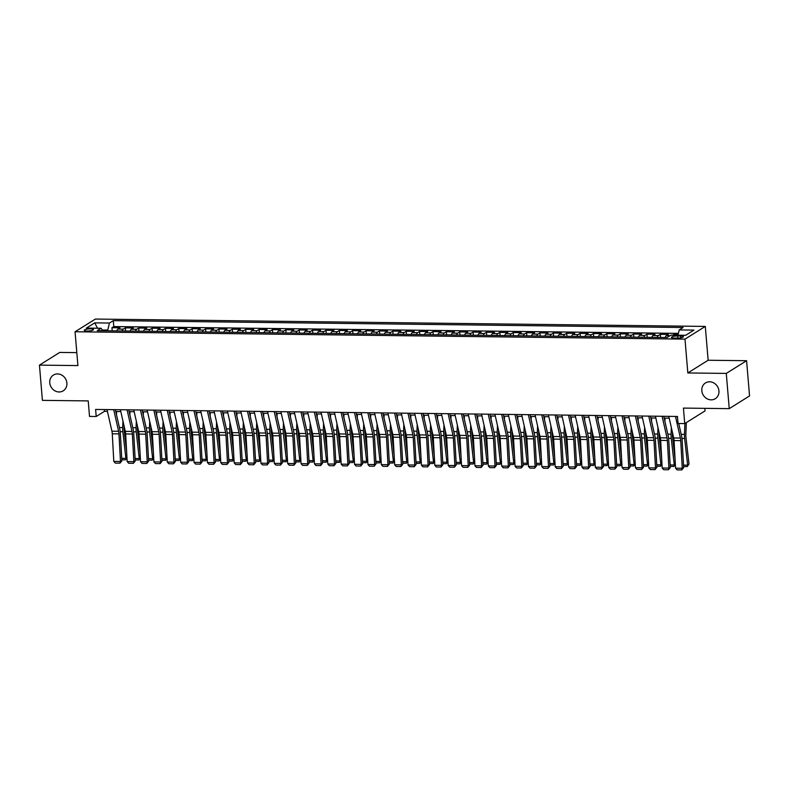 <?xml version="1.0" encoding="UTF-8"?>
<svg xmlns="http://www.w3.org/2000/svg" width="789" height="789" viewBox="0 0 789 789"><rect width="100%" height="100%" fill="white"/><g stroke="black" fill="none" stroke-linecap="round" stroke-linejoin="round"><path stroke-width="1.18" d="M66.878 383.05A9.281 8.304 58 0 1 63.238 390.821A9.281 8.304 58 0 1 49.756 382.843A9.281 8.304 58 0 1 53.396 375.081A9.281 8.304 58 0 1 66.878 383.05M718.937 390.92A9.281 8.304 58 0 1 715.307 398.692A9.281 8.304 58 0 1 701.816 390.713A9.281 8.304 58 0 1 705.455 382.951A9.281 8.304 58 0 1 718.937 390.92M87.135 331.035A4.645 1.036 -4.8 0 0 93.516 329.546A4.645 1.036 -4.8 0 0 90.646 328.835A4.645 1.036 -4.8 0 0 84.265 330.325A4.645 1.036 -4.8 0 0 87.135 331.035M76.819 352.624L59.757 352.427L39.45 365.12L42.409 400.358L88.22 400.911L89.522 416.414L96.209 416.493L104.444 411.345L107.422 411.375M705.297 326.419L95.37 319.062L75.063 331.765L684.99 339.122L705.297 326.419L708.137 360.248L687.83 372.95L726.284 373.414L746.591 360.711L708.137 360.248M746.591 360.711L749.55 395.94L729.243 408.643L683.432 408.091L684.734 423.594L705.041 410.891L704.824 408.347M726.284 373.414L729.243 408.643M678.116 334.546L673.727 334.497L673.786 335.177M665.186 337.524A5.799 2.249 -89.3 0 1 666.37 335.68L668.372 334.428L660.354 334.329L660.61 337.465M651.813 337.357A5.799 2.249 90.7 0 1 652.996 335.522L654.998 334.27L646.98 334.171L647.236 337.307M638.439 337.199A5.799 2.249 90.7 0 1 639.623 335.355L641.625 334.102L633.597 334.003L633.863 337.14M625.066 337.041A5.799 2.249 90.7 0 1 626.249 335.197L628.251 333.944L620.223 333.846L620.489 336.982M611.682 336.873A5.799 2.249 90.7 0 1 612.875 335.039L614.878 333.786L606.849 333.688L607.116 336.824M598.309 336.716A5.799 2.249 90.7 0 1 599.492 334.871L601.494 333.619L593.476 333.52L593.732 336.656M584.935 336.558A5.799 2.249 90.7 0 1 586.119 334.714L588.121 333.461L580.093 333.362L580.359 336.499M571.561 336.39A5.799 2.249 90.7 0 1 572.745 334.556L574.747 333.293L566.719 333.205L566.985 336.341M558.188 336.232A5.799 2.249 90.7 0 1 559.371 334.388L561.374 333.136L553.345 333.037L553.612 336.173M544.804 336.065A5.799 2.249 90.7 0 1 545.988 334.23L548 332.978L539.972 332.879L540.228 336.015M531.431 335.907A5.799 2.249 90.7 0 1 532.614 334.063L534.617 332.81L526.598 332.721L526.855 335.848M518.057 335.749A5.799 2.249 90.7 0 1 519.241 333.905L521.243 332.652L513.215 332.554L513.481 335.69M504.684 335.581A5.799 2.249 90.7 0 1 505.867 333.747L507.869 332.494L499.841 332.396L500.108 335.532M491.3 335.424A5.799 2.249 90.7 0 1 492.494 333.579L494.496 332.327L486.468 332.228L486.734 335.364M477.927 335.266A5.799 2.249 90.7 0 1 479.11 333.422L481.112 332.169L473.094 332.07L473.351 335.207M464.553 335.098A5.799 2.249 90.7 0 1 465.737 333.264L467.739 332.011L459.721 331.913L459.977 335.049M451.18 334.94A5.799 2.249 90.7 0 1 452.363 333.096L454.365 331.844L446.337 331.745L446.604 334.881M437.806 334.773A5.799 2.249 90.7 0 1 438.99 332.938L440.992 331.686L432.964 331.587L433.23 334.723M424.423 334.615A5.799 2.249 90.7 0 1 425.616 332.78L427.618 331.518L419.59 331.429L419.856 334.566M411.049 334.457A5.799 2.249 90.7 0 1 412.233 332.613L414.235 331.36L406.217 331.262L406.473 334.398M397.676 334.289A5.799 2.249 90.7 0 1 398.859 332.455L400.861 331.202L392.833 331.104L393.1 334.24M384.302 334.132A5.799 2.249 90.7 0 1 385.486 332.287L387.488 331.035L379.46 330.946L379.726 334.072M370.929 333.974A5.799 2.249 90.7 0 1 372.112 332.13L374.114 330.877L366.086 330.778L366.352 333.915M357.545 333.806A5.799 2.249 90.7 0 1 358.729 331.972L360.741 330.719L352.713 330.621L352.979 333.757M344.172 333.648A5.799 2.249 90.7 0 1 345.355 331.804L347.357 330.552L339.339 330.453L339.595 333.589M330.798 333.491A5.799 2.249 90.7 0 1 331.982 331.646L333.984 330.394L325.956 330.295L326.222 333.431M317.425 333.323A5.799 2.249 90.7 0 1 318.608 331.488L320.61 330.236L312.582 330.137L312.848 333.274M304.041 333.165A5.799 2.249 90.7 0 1 305.235 331.321L307.237 330.068L299.209 329.97L299.475 333.106M290.668 332.997A5.799 2.249 90.7 0 1 291.851 331.163L293.863 329.91L285.835 329.812L286.091 332.948M277.294 332.84A5.799 2.249 90.7 0 1 278.478 331.005L280.48 329.743L272.461 329.654L272.718 332.79M263.921 332.682A5.799 2.249 90.7 0 1 265.104 330.838L267.106 329.585L259.078 329.486L259.344 332.623M250.547 332.514A5.799 2.249 90.7 0 1 251.73 330.68L253.733 329.427L245.704 329.329L245.971 332.465M237.164 332.356A5.799 2.249 90.7 0 1 238.357 330.512L240.359 329.26L232.331 329.171L232.597 332.297M223.79 332.199A5.799 2.249 90.7 0 1 224.973 330.354L226.976 329.102L218.957 329.003L219.214 332.139M210.416 332.031A5.799 2.249 90.7 0 1 211.6 330.197L213.602 328.944L205.584 328.845L205.84 331.982M197.043 331.873A5.799 2.249 90.7 0 1 198.226 330.029L200.228 328.776L192.2 328.678L192.467 331.814M183.669 331.715A5.799 2.249 90.7 0 1 184.853 329.871L186.855 328.618L178.827 328.52L179.093 331.656M170.286 331.548A5.799 2.249 90.7 0 1 171.479 329.713L173.481 328.461L165.453 328.362L165.72 331.498M156.912 331.39A5.799 2.249 90.7 0 1 158.096 329.546L160.098 328.293L152.08 328.194L152.336 331.331M143.539 331.222A5.799 2.249 90.7 0 1 144.722 329.388L146.724 328.135L138.696 328.037L138.963 331.173M130.165 331.064A5.799 2.249 90.7 0 1 131.349 329.22L133.351 327.968L125.323 327.879L125.589 331.015M684.734 423.594L678.047 423.515L677.455 416.464L95.617 409.442L96.209 416.493M680.591 335.996L677.652 335.956A4.497 0.996 -4.8 0 0 671.469 337.396A4.497 0.996 -4.8 0 0 674.25 338.087L677.189 338.116A4.497 0.996 -4.8 0 0 683.373 336.676A4.497 0.996 -4.8 0 0 680.591 335.996L680.749 337.82M102.649 330.729L101.11 328.263L97.264 330.67L667.07 337.544L670.916 335.138L685.621 335.315L693.965 330.098L679.25 329.92L683.096 327.524L113.291 320.65L109.454 323.046L107.728 330.058L102.185 329.989M101.11 328.263L86.395 328.086L94.739 322.869L109.454 323.046M672.652 335.157L673.727 334.497M678.402 333.372L113.784 326.567L111.949 327.711L112.216 330.847M116.792 330.907A5.799 2.249 90.7 0 1 117.975 329.062L119.977 327.81L111.949 327.711M122.137 330.966A5.799 2.249 -89.3 0 1 123.321 329.131L125.323 327.879M135.511 331.133A5.799 2.249 -89.3 0 1 136.694 329.289L138.696 328.037M148.884 331.291A5.799 2.249 -89.3 0 1 150.078 329.447L152.08 328.194M162.268 331.449A5.799 2.249 -89.3 0 1 163.451 329.615L165.453 328.362M175.641 331.617A5.799 2.249 -89.3 0 1 176.825 329.772L178.827 328.52M189.015 331.774A5.799 2.249 -89.3 0 1 190.198 329.93L192.2 328.678M202.388 331.932A5.799 2.249 -89.3 0 1 203.572 330.098L205.584 328.845M215.762 332.1A5.799 2.249 -89.3 0 1 216.955 330.256L218.957 329.003M229.145 332.258A5.799 2.249 -89.3 0 1 230.329 330.423L232.331 329.171M242.519 332.425A5.799 2.249 -89.3 0 1 243.702 330.581L245.704 329.329M255.892 332.583A5.799 2.249 -89.3 0 1 257.076 330.739L259.078 329.486M269.266 332.741A5.799 2.249 -89.3 0 1 270.449 330.907L272.461 329.654M282.649 332.909A5.799 2.249 -89.3 0 1 283.833 331.064L285.835 329.812M296.023 333.066A5.799 2.249 -89.3 0 1 297.206 331.222L299.209 329.97M309.396 333.224A5.799 2.249 -89.3 0 1 310.58 331.39L312.582 330.137M322.77 333.392A5.799 2.249 -89.3 0 1 323.954 331.548L325.956 330.295M336.144 333.55A5.799 2.249 -89.3 0 1 337.337 331.715L339.339 330.453M349.527 333.708A5.799 2.249 -89.3 0 1 350.711 331.873L352.713 330.621M362.901 333.875A5.799 2.249 -89.3 0 1 364.084 332.031L366.086 330.778M376.274 334.033A5.799 2.249 -89.3 0 1 377.458 332.199L379.46 330.946M389.648 334.201A5.799 2.249 -89.3 0 1 390.831 332.356L392.833 331.104M403.021 334.358A5.799 2.249 -89.3 0 1 404.215 332.514L406.217 331.262M416.405 334.516A5.799 2.249 -89.3 0 1 417.588 332.682L419.59 331.429M429.778 334.684A5.799 2.249 -89.3 0 1 430.962 332.84L432.964 331.587M443.152 334.842A5.799 2.249 -89.3 0 1 444.335 332.997L446.337 331.745M456.525 335A5.799 2.249 -89.3 0 1 457.709 333.165L459.721 331.913M469.909 335.167A5.799 2.249 -89.3 0 1 471.092 333.323L473.094 332.07M483.282 335.325A5.799 2.249 -89.3 0 1 484.466 333.491L486.468 332.228M496.656 335.483A5.799 2.249 -89.3 0 1 497.839 333.648L499.841 332.396M510.029 335.65A5.799 2.249 -89.3 0 1 511.213 333.806L513.215 332.554M523.403 335.808A5.799 2.249 -89.3 0 1 524.596 333.974L526.598 332.721M536.786 335.976A5.799 2.249 -89.3 0 1 537.97 334.132L539.972 332.879M550.16 336.134A5.799 2.249 -89.3 0 1 551.343 334.289L553.345 333.037M563.533 336.292A5.799 2.249 -89.3 0 1 564.717 334.457L566.719 333.205M576.907 336.459A5.799 2.249 -89.3 0 1 578.09 334.615L580.093 333.362M590.28 336.617A5.799 2.249 -89.3 0 1 591.474 334.773L593.476 333.52M603.664 336.775A5.799 2.249 -89.3 0 1 604.847 334.94L606.849 333.688M617.037 336.942A5.799 2.249 -89.3 0 1 618.221 335.098L620.223 333.846M630.411 337.1A5.799 2.249 -89.3 0 1 631.594 335.266L633.597 334.003M643.785 337.268A5.799 2.249 -89.3 0 1 644.968 335.424L646.98 334.171M657.158 337.426A5.799 2.249 -89.3 0 1 658.351 335.581L660.354 334.329M687.83 372.95L684.99 339.122M39.45 365.12L77.904 365.583L75.063 331.765M115.756 411.483L120.796 411.542M129.14 411.641L134.169 411.7M142.513 411.799L147.553 411.858M155.887 411.966L160.926 412.026M169.26 412.124L174.3 412.183M182.644 412.282L187.674 412.351M196.017 412.45L201.047 412.509M209.391 412.608L214.43 412.667M222.764 412.765L227.804 412.834M236.138 412.933L241.178 412.992M249.521 413.091L254.551 413.15M262.895 413.258L267.935 413.318M276.268 413.416L281.308 413.475M289.642 413.574L294.682 413.633M303.015 413.742L308.055 413.801M316.399 413.9L321.429 413.959M329.772 414.057L334.812 414.126M343.146 414.225L348.186 414.284M356.52 414.383L361.559 414.442M369.903 414.541L374.933 414.61M383.276 414.708L388.306 414.767M396.65 414.866L401.69 414.925M410.024 415.034L415.063 415.093M423.397 415.192L428.437 415.251M436.781 415.349L441.81 415.408M450.154 415.517L455.194 415.576M463.528 415.675L468.567 415.734M476.901 415.833L481.941 415.902M490.275 416L495.314 416.059M503.658 416.158L508.688 416.217M517.032 416.316L522.071 416.385M530.405 416.484L535.445 416.543M543.779 416.641L548.819 416.7M557.152 416.809L562.192 416.868M570.536 416.967L575.566 417.026M583.909 417.125L588.949 417.184M597.283 417.292L602.323 417.351M610.656 417.45L615.696 417.509M624.04 417.608L629.07 417.677M637.413 417.776L642.443 417.835M650.787 417.933L655.827 417.992M664.16 418.091L669.2 418.16M107.787 330.798L107.728 330.058M104.286 409.55L104.444 411.345M677.948 335.226L679.25 329.92M113.784 326.567L113.291 320.65M94.739 322.869L97.481 328.224M675.483 416.444L680.394 438.053A7.249 2.801 -89.3 0 1 680.739 440.647L682.258 468.272L683.649 467.67L682.13 440.045A10.878 4.211 90.7 0 0 681.607 436.159L678.737 423.515M677.652 418.752L677.13 416.464M668.796 416.365L673.707 437.974A7.249 2.801 -89.3 0 1 674.053 440.568L675.571 468.193L682.258 468.272L681.775 469.938L677.09 469.879L675.571 468.193M683.649 467.67L681.775 469.938M683.501 465.106L687.663 465.155L684.625 438.487A10.878 4.211 -89.3 0 1 684.477 434.364L684.891 423.496M687.268 466.605L689.014 464.04L687.268 466.605L683.59 466.555M686.331 422.598L685.868 434.631A7.249 2.801 90.7 0 0 685.966 437.372L689.014 464.04M662.099 416.276L667.021 437.895A7.249 2.801 -89.3 0 1 667.366 440.479L668.885 468.104L670.275 467.502L668.756 439.877A10.878 4.211 90.7 0 0 668.234 435.992L663.756 416.296M655.412 416.197L660.324 437.806A7.249 2.801 -89.3 0 1 660.679 440.4L662.198 468.025L668.885 468.104L668.401 469.771L663.717 469.721L662.198 468.025M670.275 467.502L668.401 469.771M648.726 416.119L653.637 437.727A7.249 2.801 -89.3 0 1 653.992 440.321L655.501 467.946L656.892 467.344L655.383 439.72A10.878 4.211 90.7 0 0 654.86 435.834L650.383 416.138M642.039 416.04L646.95 437.648A7.249 2.801 -89.3 0 1 647.305 440.242L648.814 467.867L655.501 467.946L655.018 469.613L650.343 469.554L648.814 467.867M656.892 467.344L655.018 469.613M635.352 415.961L640.264 437.57A7.249 2.801 -89.3 0 1 640.619 440.163L642.128 467.788L643.518 467.187L641.999 439.562A10.878 4.211 90.7 0 0 641.477 435.676L636.999 415.981M628.665 415.872L633.577 437.491A7.249 2.801 -89.3 0 1 633.922 440.084L635.441 467.699L642.128 467.788L641.644 469.455L636.96 469.396L635.441 467.699M643.518 467.187L641.644 469.455M621.979 415.793L626.89 437.412A7.249 2.801 -89.3 0 1 627.235 439.996L628.754 467.621L630.145 467.019L628.626 439.394A10.878 4.211 90.7 0 0 628.103 435.508L623.626 415.813M615.292 415.714L620.203 437.323A7.249 2.801 -89.3 0 1 620.548 439.917L622.067 467.542L628.754 467.621L628.271 469.287L623.586 469.238L622.067 467.542M630.145 467.019L628.271 469.287M664.9 421.346L665.028 418.111M670.127 464.938L674.289 464.987L671.242 438.319A10.878 4.211 -89.3 0 1 671.094 434.197L671.35 427.618M675.354 464.366L673.895 466.437L675.345 464.119M672.553 432.914L672.494 434.463A7.249 2.801 90.7 0 0 672.593 437.214L675.049 458.744M673.895 466.437L670.206 466.398M651.527 421.188L651.655 417.943M656.754 464.78L660.916 464.829L657.868 438.161A10.878 4.211 -89.3 0 1 657.72 434.039L657.977 427.46M661.981 464.208L660.521 466.279L661.971 463.962M659.18 432.747L659.121 434.305A7.249 2.801 90.7 0 0 659.219 437.057L661.675 458.587M660.521 466.279L656.833 466.24M638.153 421.02L638.271 417.785M643.38 464.622L647.542 464.672L644.495 438.003A10.878 4.211 -89.3 0 1 644.347 433.881L644.603 427.293M648.607 464.05L647.148 466.121L648.597 463.794M645.806 432.589L645.747 434.137A7.249 2.801 90.7 0 0 645.846 436.889L648.302 458.429M647.148 466.121L643.459 466.072M624.77 420.862L624.898 417.618M630.007 464.455L634.159 464.504L631.121 437.836A10.878 4.211 -89.3 0 1 630.973 433.713L631.22 427.135M635.234 463.883L633.764 465.954L635.214 463.636M632.423 432.431L632.364 433.98A7.249 2.801 90.7 0 0 632.462 436.731L634.928 458.261M633.764 465.954L630.086 465.914M608.605 415.635L613.517 437.244A7.249 2.801 -89.3 0 1 613.862 439.838L615.381 467.463L616.771 466.861L615.252 439.236A10.878 4.211 90.7 0 0 614.73 435.35L610.252 415.655M601.908 415.556L606.83 437.165A7.249 2.801 -89.3 0 1 607.175 439.759L608.694 467.384L615.381 467.463L614.897 469.13L610.213 469.07L608.694 467.384M616.771 466.861L614.897 469.13M611.396 420.705L611.524 417.46M616.623 464.297L620.785 464.346L617.748 437.678A10.878 4.211 -89.3 0 1 617.6 433.555L617.846 426.977M621.86 463.725L620.391 465.796L621.84 463.478M619.049 432.264L618.99 433.822A7.249 2.801 90.7 0 0 619.089 436.564L621.545 458.103M620.391 465.796L616.702 465.747M595.222 415.478L600.143 437.086A7.249 2.801 -89.3 0 1 600.488 439.68L602.007 467.305L603.388 466.703L601.879 439.078A10.878 4.211 90.7 0 0 601.356 435.183L596.879 415.497M588.535 415.389L593.446 437.007A7.249 2.801 -89.3 0 1 593.801 439.591L595.31 467.216L602.007 467.305L601.514 468.972L596.839 468.913L595.31 467.216M603.388 466.703L601.514 468.972M598.023 420.537L598.151 417.302M603.25 464.129L607.412 464.188L604.364 437.52A10.878 4.211 -89.3 0 1 604.216 433.398L604.473 426.81M608.477 463.567L607.017 465.638L608.467 463.311M605.676 432.106L605.617 433.654A7.249 2.801 90.7 0 0 605.715 436.406L608.171 457.945M607.017 465.638L603.329 465.589M581.848 415.31L586.76 436.919A7.249 2.801 -89.3 0 1 587.115 439.512L588.624 467.137L590.014 466.536L588.505 438.911A10.878 4.211 90.7 0 0 587.973 435.025L583.505 415.33M575.161 415.231L580.073 436.84A7.249 2.801 -89.3 0 1 580.428 439.434L581.937 467.058L588.624 467.137L588.14 468.804L583.466 468.745L581.937 467.058M590.014 466.536L588.14 468.804M584.649 420.379L584.777 417.134M589.876 463.971L594.038 464.021L590.991 437.353A10.878 4.211 -89.3 0 1 590.843 433.23L591.099 426.652M595.103 463.399L593.644 465.471L595.093 463.153M592.302 431.938L592.243 433.496A7.249 2.801 90.7 0 0 592.342 436.248L594.798 457.778M593.644 465.471L589.955 465.431M568.474 415.152L573.386 436.761A7.249 2.801 -89.3 0 1 573.741 439.355L575.25 466.98L576.641 466.378L575.122 438.753A10.878 4.211 90.7 0 0 574.599 434.867L570.122 415.172M561.788 415.073L566.699 436.682A7.249 2.801 -89.3 0 1 567.044 439.276L568.563 466.901L575.25 466.98L574.767 468.646L570.082 468.587L568.563 466.901M576.641 466.378L574.767 468.646M571.275 420.221L571.394 416.977M576.503 463.814L580.665 463.863L577.617 437.195A10.878 4.211 -89.3 0 1 577.469 433.072L577.726 426.494M581.73 463.242L580.27 465.313L581.72 462.995M578.929 431.78L578.86 433.339A7.249 2.801 90.7 0 0 578.958 436.08L581.424 457.62M580.27 465.313L576.581 465.263M555.101 414.984L560.012 436.603A7.249 2.801 -89.3 0 1 560.358 439.197L561.876 466.812L563.267 466.21L561.748 438.595A10.878 4.211 90.7 0 0 561.226 434.7L556.748 415.014M548.414 414.906L553.326 436.524A7.249 2.801 -89.3 0 1 553.671 439.108L555.19 466.733L561.876 466.812L561.393 468.479L556.709 468.429L555.19 466.733M563.267 466.21L561.393 468.479M557.892 420.054L558.02 416.819M563.129 463.646L567.281 463.695L564.243 437.037A10.878 4.211 -89.3 0 1 564.096 432.914L564.342 426.326M568.356 463.074L566.887 465.155L568.336 462.827M565.545 431.622L565.486 433.171A7.249 2.801 90.7 0 0 565.585 435.922L568.05 457.462M566.887 465.155L563.208 465.106M541.727 414.827L546.639 436.435A7.249 2.801 -89.3 0 1 546.984 439.029L548.503 466.654L549.894 466.052L548.375 438.428A10.878 4.211 90.7 0 0 547.852 434.542L543.374 414.846M535.031 414.748L539.952 436.356A7.249 2.801 -89.3 0 1 540.297 438.95L541.816 466.575L548.503 466.654L548.02 468.321L543.335 468.262L541.816 466.575M549.894 466.052L548.02 468.321M544.518 419.896L544.647 416.651M549.746 463.488L553.908 463.537L550.87 436.869A10.878 4.211 -89.3 0 1 550.712 432.747L550.969 426.168M554.983 462.916L553.513 464.987L554.963 462.67M552.172 431.455L552.113 433.013A7.249 2.801 90.7 0 0 552.211 435.765L554.667 457.295M553.513 464.987L549.825 464.948M528.344 414.669L533.256 436.278A7.249 2.801 -89.3 0 1 533.611 438.871L535.12 466.496L536.51 465.895L535.001 438.27A10.878 4.211 90.7 0 0 534.478 434.384L530.001 414.689M521.657 414.59L526.569 436.199A7.249 2.801 -89.3 0 1 526.924 438.792L528.433 466.417L535.12 466.496L534.636 468.163L529.961 468.104L528.433 466.417M536.51 465.895L534.636 468.163M531.145 419.738L531.273 416.493M536.372 463.33L540.534 463.38L537.487 436.712A10.878 4.211 -89.3 0 1 537.339 432.589L537.595 426.011M541.599 462.758L540.14 464.829L541.589 462.512M538.798 431.297L538.739 432.855A7.249 2.801 90.7 0 0 538.838 435.597L541.293 457.137M540.14 464.829L536.451 464.78M514.97 414.501L519.882 436.12A7.249 2.801 -89.3 0 1 520.237 438.704L521.746 466.329L523.137 465.727L521.628 438.102A10.878 4.211 90.7 0 0 521.095 434.216L516.617 414.521M508.284 414.422L513.195 436.031A7.249 2.801 -89.3 0 1 513.55 438.625L515.059 466.25L521.746 466.329L521.263 467.995L516.578 467.946L515.059 466.25M523.137 465.727L521.263 467.995M517.771 419.57L517.89 416.336M522.999 463.163L527.16 463.212L524.113 436.544A10.878 4.211 -89.3 0 1 523.965 432.421L524.221 425.843M528.226 462.591L526.766 464.662L528.216 462.344M525.425 431.139L525.366 432.688A7.249 2.801 90.7 0 0 525.464 435.439L527.92 456.969M526.766 464.662L523.077 464.622M501.597 414.343L506.508 435.952A7.249 2.801 -89.3 0 1 506.854 438.546L508.372 466.171L509.763 465.569L508.244 437.944A10.878 4.211 90.7 0 0 507.721 434.058L503.244 414.363M494.91 414.264L499.822 435.873A7.249 2.801 -89.3 0 1 500.167 438.467L501.686 466.092L508.372 466.171L507.889 467.838L503.204 467.778L501.686 466.092M509.763 465.569L507.889 467.838M504.398 419.413L504.516 416.168M509.625 463.005L513.787 463.054L510.739 436.386A10.878 4.211 -89.3 0 1 510.591 432.264L510.848 425.685M514.852 462.433L513.392 464.504L514.842 462.186M512.041 430.972L511.982 432.53A7.249 2.801 90.7 0 0 512.081 435.281L514.546 456.811M513.392 464.504L509.704 464.465M488.223 414.186L493.135 435.794A7.249 2.801 -89.3 0 1 493.48 438.388L494.999 466.013L496.389 465.411L494.871 437.787A10.878 4.211 90.7 0 0 494.348 433.901L489.87 414.205M481.537 414.097L486.448 435.715A7.249 2.801 -89.3 0 1 486.793 438.309L488.312 465.924L494.999 466.013L494.516 467.68L489.831 467.621L488.312 465.924M496.389 465.411L494.516 467.68M491.014 419.245L491.143 416.01M496.242 462.847L500.404 462.896L497.366 436.228A10.878 4.211 -89.3 0 1 497.218 432.106L497.464 425.518M501.479 462.275L500.009 464.346L501.459 462.019M498.668 430.814L498.609 432.362A7.249 2.801 90.7 0 0 498.707 435.114L501.163 456.653M500.009 464.346L496.33 464.297M474.84 414.018L479.761 435.636A7.249 2.801 -89.3 0 1 480.106 438.22L481.625 465.845L483.016 465.244L481.497 437.619A10.878 4.211 90.7 0 0 480.974 433.733L476.497 414.038M468.153 413.939L473.065 435.548A7.249 2.801 -89.3 0 1 473.42 438.142L474.939 465.766L481.625 465.845L481.142 467.512L476.457 467.463L474.939 465.766M483.016 465.244L481.142 467.512M477.641 419.087L477.769 415.842M482.868 462.679L487.03 462.729L483.982 436.061A10.878 4.211 -89.3 0 1 483.835 431.938L484.091 425.36M488.105 462.107L486.635 464.179L488.085 461.861M485.294 430.656L485.235 432.204A7.249 2.801 90.7 0 0 485.334 434.956L487.789 456.486M486.635 464.179L482.947 464.139M461.466 413.86L466.378 435.469A7.249 2.801 -89.3 0 1 466.733 438.063L468.242 465.688L469.633 465.086L468.124 437.461A10.878 4.211 90.7 0 0 467.601 433.575L463.123 413.88M454.78 413.781L459.691 435.39A7.249 2.801 -89.3 0 1 460.046 437.984L461.555 465.609L468.242 465.688L467.759 467.354L463.084 467.295L461.555 465.609M469.633 465.086L467.759 467.354M464.267 418.929L464.396 415.685M469.494 462.522L473.656 462.571L470.609 435.903A10.878 4.211 -89.3 0 1 470.461 431.78L470.717 425.202M474.722 461.95L473.262 464.021L474.712 461.703M471.921 430.488L471.861 432.047A7.249 2.801 90.7 0 0 471.96 434.788L474.416 456.328M473.262 464.021L469.573 463.971M448.093 413.702L453.004 435.311A7.249 2.801 -89.3 0 1 453.359 437.905L454.868 465.53L456.259 464.928L454.74 437.303A10.878 4.211 90.7 0 0 454.217 433.408L449.74 413.722M441.406 413.614L446.318 435.232A7.249 2.801 -89.3 0 1 446.663 437.816L448.182 465.441L454.868 465.53L454.385 467.196L449.7 467.137L448.182 465.441M456.259 464.928L454.385 467.196M450.894 418.762L451.012 415.527M456.121 462.354L460.283 462.413L457.235 435.745A10.878 4.211 -89.3 0 1 457.087 431.622L457.344 425.034M461.348 461.792L459.888 463.863L461.338 461.535M458.547 430.33L458.488 431.879A7.249 2.801 90.7 0 0 458.587 434.631L461.042 456.17M459.888 463.863L456.2 463.814M434.719 413.535L439.631 435.143A7.249 2.801 -89.3 0 1 439.976 437.737L441.495 465.362L442.885 464.76L441.367 437.136A10.878 4.211 90.7 0 0 440.844 433.25L436.366 413.554M428.032 413.456L432.944 435.064A7.249 2.801 -89.3 0 1 433.289 437.658L434.808 465.283L441.495 465.362L441.012 467.029L436.327 466.97L434.808 465.283M442.885 464.76L441.012 467.029M437.52 418.604L437.639 415.359M442.747 462.196L446.899 462.246L443.862 435.577A10.878 4.211 -89.3 0 1 443.714 431.455L443.96 424.877M447.974 461.624L446.505 463.695L447.955 461.378M445.164 430.163L445.104 431.721A7.249 2.801 90.7 0 0 445.203 434.473L447.669 456.003M446.505 463.695L442.826 463.656M421.346 413.377L426.257 434.986A7.249 2.801 -89.3 0 1 426.602 437.579L428.121 465.204L429.512 464.603L427.993 436.978A10.878 4.211 90.7 0 0 427.47 433.092L422.993 413.397M414.649 413.298L419.57 434.907A7.249 2.801 -89.3 0 1 419.916 437.5L421.434 465.125L428.121 465.204L427.638 466.871L422.953 466.812L421.434 465.125M429.512 464.603L427.638 466.871M424.137 418.446L424.265 415.201M429.364 462.038L433.526 462.088L430.488 435.42A10.878 4.211 -89.3 0 1 430.34 431.297L430.587 424.719M434.601 461.466L433.131 463.537L434.581 461.22M431.79 430.005L431.731 431.563A7.249 2.801 90.7 0 0 431.83 434.305L434.285 455.845M433.131 463.537L429.453 463.488M407.962 413.209L412.884 434.828A7.249 2.801 -89.3 0 1 413.229 437.422L414.748 465.037L416.128 464.435L414.619 436.82A10.878 4.211 90.7 0 0 414.097 432.924L409.619 413.229M401.276 413.13L406.187 434.749A7.249 2.801 -89.3 0 1 406.542 437.333L408.051 464.958L414.748 465.037L414.255 466.703L409.58 466.654L408.051 464.958M416.128 464.435L414.255 466.703M410.763 418.278L410.891 415.044M415.99 461.871L420.152 461.92L417.105 435.262A10.878 4.211 -89.3 0 1 416.957 431.139L417.213 424.551M421.218 461.299L419.758 463.38L421.208 461.052M418.417 429.847L418.357 431.396A7.249 2.801 90.7 0 0 418.456 434.147L420.912 455.687M419.758 463.38L416.069 463.33M394.589 413.051L399.5 434.66A7.249 2.801 -89.3 0 1 399.855 437.254L401.364 464.879L402.755 464.277L401.246 436.652A10.878 4.211 90.7 0 0 400.713 432.767L396.246 413.071M387.902 412.972L392.814 434.581A7.249 2.801 -89.3 0 1 393.169 437.175L394.678 464.8L401.364 464.879L400.881 466.546L396.206 466.486L394.678 464.8M402.755 464.277L400.881 466.546M397.39 418.121L397.518 414.876M402.617 461.713L406.779 461.762L403.731 435.094A10.878 4.211 -89.3 0 1 403.583 430.972L403.84 424.393M407.844 461.141L406.384 463.212L407.834 460.894M405.043 429.68L404.984 431.238A7.249 2.801 90.7 0 0 405.082 433.989L407.538 455.519M406.384 463.212L402.696 463.173M381.215 412.894L386.127 434.502A7.249 2.801 -89.3 0 1 386.482 437.096L387.991 464.721L389.381 464.119L387.863 436.495A10.878 4.211 90.7 0 0 387.34 432.609L382.862 412.913M374.528 412.815L379.44 434.423A7.249 2.801 -89.3 0 1 379.785 437.017L381.304 464.642L387.991 464.721L387.507 466.388L382.823 466.329L381.304 464.642M389.381 464.119L387.507 466.388M384.016 417.953L384.135 414.718M389.243 461.555L393.405 461.604L390.358 434.936A10.878 4.211 -89.3 0 1 390.21 430.814L390.466 424.235M394.47 460.983L393.011 463.054L394.461 460.737M391.669 429.522L391.6 431.08A7.249 2.801 90.7 0 0 391.709 433.822L394.165 455.361M393.011 463.054L389.322 463.005M367.842 412.726L372.753 434.344A7.249 2.801 -89.3 0 1 373.098 436.928L374.617 464.553L376.008 463.952L374.489 436.327A10.878 4.211 90.7 0 0 373.966 432.441L369.489 412.746M361.155 412.647L366.066 434.256A7.249 2.801 -89.3 0 1 366.412 436.85L367.93 464.474L374.617 464.553L374.134 466.22L369.449 466.171L367.93 464.474M376.008 463.952L374.134 466.22M370.633 417.795L370.761 414.56M375.87 461.387L380.022 461.437L376.984 434.769A10.878 4.211 -89.3 0 1 376.836 430.646L377.083 424.068M381.097 460.815L379.627 462.887L381.077 460.569M378.286 429.364L378.227 430.912A7.249 2.801 90.7 0 0 378.326 433.664L380.791 455.194M379.627 462.887L375.949 462.847M354.468 412.568L359.38 434.177A7.249 2.801 -89.3 0 1 359.725 436.771L361.244 464.396L362.634 463.794L361.115 436.169A10.878 4.211 90.7 0 0 360.593 432.283L356.115 412.588M347.771 412.489L352.693 434.098A7.249 2.801 -89.3 0 1 353.038 436.692L354.557 464.317L361.244 464.396L360.76 466.062L356.076 466.003L354.557 464.317M362.634 463.794L360.76 466.062M357.259 417.637L357.387 414.393M362.486 461.23L366.648 461.279L363.611 434.611A10.878 4.211 -89.3 0 1 363.453 430.488L363.709 423.91M367.723 460.658L366.254 462.729L367.704 460.411M364.912 429.196L364.853 430.755A7.249 2.801 90.7 0 0 364.952 433.506L367.408 455.036M366.254 462.729L362.565 462.689M341.085 412.41L345.996 434.019A7.249 2.801 -89.3 0 1 346.351 436.613L347.87 464.238L349.251 463.636L347.742 436.011A10.878 4.211 90.7 0 0 347.219 432.116L342.742 412.43M334.398 412.322L339.309 433.94A7.249 2.801 -89.3 0 1 339.664 436.534L341.173 464.149L347.87 464.238L347.377 465.904L342.702 465.845L341.173 464.149M349.251 463.636L347.377 465.904M327.711 412.243L332.623 433.861A7.249 2.801 -89.3 0 1 332.978 436.445L334.487 464.07L335.877 463.468L334.368 435.844A10.878 4.211 90.7 0 0 333.836 431.958L329.358 412.262M321.024 412.164L325.936 433.772A7.249 2.801 -89.3 0 1 326.291 436.366L327.8 463.991L334.487 464.07L334.003 465.737L329.329 465.688L327.8 463.991M335.877 463.468L334.003 465.737M314.338 412.085L319.249 433.694A7.249 2.801 -89.3 0 1 319.594 436.287L321.113 463.912L322.504 463.311L320.985 435.686A10.878 4.211 90.7 0 0 320.462 431.8L315.985 412.105M307.651 412.006L312.562 433.615A7.249 2.801 -89.3 0 1 312.908 436.209L314.426 463.833L321.113 463.912L320.63 465.579L315.945 465.52L314.426 463.833M322.504 463.311L320.63 465.579M343.886 417.47L344.014 414.235M349.113 461.072L353.275 461.121L350.227 434.453A10.878 4.211 -89.3 0 1 350.079 430.33L350.336 423.742M354.34 460.5L352.88 462.571L354.33 460.243M351.539 429.038L351.48 430.587A7.249 2.801 90.7 0 0 351.578 433.339L354.034 454.878M352.88 462.571L349.192 462.522M330.512 417.312L330.63 414.067M335.739 460.904L339.901 460.954L336.854 434.285A10.878 4.211 -89.3 0 1 336.706 430.163L336.962 423.585M340.966 460.332L339.507 462.403L340.956 460.086M338.165 428.881L338.106 430.429A7.249 2.801 90.7 0 0 338.205 433.181L340.661 454.711M339.507 462.403L335.818 462.364M317.139 417.154L317.257 413.909M322.366 460.746L326.528 460.796L323.48 434.128A10.878 4.211 -89.3 0 1 323.332 430.005L323.589 423.427M327.593 460.174L326.133 462.246L327.583 459.928M324.782 428.713L324.723 430.271A7.249 2.801 90.7 0 0 324.821 433.013L327.287 454.553M326.133 462.246L322.445 462.196M300.964 411.927L305.876 433.536A7.249 2.801 -89.3 0 1 306.221 436.13L307.74 463.754L309.13 463.153L307.611 435.528A10.878 4.211 90.7 0 0 307.089 431.632L302.611 411.947M294.277 411.838L299.189 433.457A7.249 2.801 -89.3 0 1 299.534 436.041L301.053 463.666L307.74 463.754L307.256 465.421L302.572 465.362L301.053 463.666M309.13 463.153L307.256 465.421M303.755 416.986L303.883 413.752M308.992 460.579L313.144 460.638L310.107 433.97A10.878 4.211 -89.3 0 1 309.959 429.847L310.205 423.259M314.219 460.017L312.75 462.088L314.2 459.76M311.408 428.555L311.349 430.104A7.249 2.801 90.7 0 0 311.448 432.855L313.904 454.395M312.75 462.088L309.071 462.038M287.581 411.759L292.502 433.368A7.249 2.801 -89.3 0 1 292.847 435.962L294.366 463.587L295.757 462.985L294.238 435.36A10.878 4.211 90.7 0 0 293.715 431.475L289.238 411.779M280.894 411.68L285.815 433.289A7.249 2.801 -89.3 0 1 286.16 435.883L287.679 463.508L294.366 463.587L293.883 465.254L289.198 465.194L287.679 463.508M295.757 462.985L293.883 465.254M290.382 416.829L290.51 413.584M295.609 460.421L299.771 460.47L296.723 433.802A10.878 4.211 -89.3 0 1 296.575 429.68L296.832 423.101M300.846 459.849L299.376 461.92L300.826 459.602M298.035 428.388L297.976 429.946A7.249 2.801 90.7 0 0 298.074 432.697L300.53 454.227M299.376 461.92L295.688 461.881M274.207 411.602L279.119 433.21A7.249 2.801 -89.3 0 1 279.474 435.804L280.983 463.429L282.373 462.827L280.864 435.203A10.878 4.211 90.7 0 0 280.342 431.317L275.864 411.621M267.52 411.523L272.432 433.131A7.249 2.801 -89.3 0 1 272.787 435.725L274.296 463.35L280.983 463.429L280.499 465.096L275.825 465.037L274.296 463.35M282.373 462.827L280.499 465.096M277.008 416.671L277.136 413.426M282.235 460.263L286.397 460.312L283.35 433.644A10.878 4.211 -89.3 0 1 283.202 429.522L283.458 422.943M287.462 459.691L286.003 461.762L287.452 459.445M284.661 428.23L284.602 429.788A7.249 2.801 90.7 0 0 284.701 432.53L287.157 454.069M286.003 461.762L282.314 461.713M260.834 411.434L265.745 433.053A7.249 2.801 -89.3 0 1 266.1 435.646L267.609 463.261L269 462.66L267.491 435.045A10.878 4.211 90.7 0 0 266.958 431.149L262.481 411.454M254.147 411.355L259.058 432.974A7.249 2.801 -89.3 0 1 259.413 435.558L260.922 463.182L267.609 463.261L267.126 464.928L262.441 464.879L260.922 463.182M269 462.66L267.126 464.928M263.634 416.503L263.753 413.268M268.862 460.095L273.024 460.145L269.976 433.486A10.878 4.211 -89.3 0 1 269.828 429.364L270.085 422.776M274.089 459.523L272.629 461.595L274.079 459.277M271.288 428.072L271.229 429.62A7.249 2.801 90.7 0 0 271.327 432.372L273.783 453.912M272.629 461.595L268.941 461.555M247.46 411.276L252.372 432.885A7.249 2.801 -89.3 0 1 252.717 435.479L254.236 463.104L255.626 462.502L254.107 434.877A10.878 4.211 90.7 0 0 253.585 430.991L249.107 411.296M240.773 411.197L245.685 432.806A7.249 2.801 -89.3 0 1 246.03 435.4L247.549 463.025L254.236 463.104L253.752 464.77L249.068 464.711L247.549 463.025M255.626 462.502L253.752 464.77M250.261 416.345L250.379 413.101M255.488 459.938L259.64 459.987L256.603 433.319A10.878 4.211 -89.3 0 1 256.455 429.196L256.701 422.618M260.715 459.366L259.256 461.437L260.705 459.119M257.904 427.904L257.845 429.463A7.249 2.801 90.7 0 0 257.944 432.214L260.409 453.744M259.256 461.437L255.567 461.397M234.086 411.118L238.998 432.727A7.249 2.801 -89.3 0 1 239.343 435.321L240.862 462.946L242.253 462.344L240.734 434.719A10.878 4.211 90.7 0 0 240.211 430.833L235.733 411.138M227.4 411.039L232.311 432.648A7.249 2.801 -89.3 0 1 232.656 435.242L234.175 462.867L240.862 462.946L240.379 464.613L235.694 464.553L234.175 462.867M242.253 462.344L240.379 464.613M236.878 416.178L237.006 412.943M242.105 459.78L246.267 459.829L243.229 433.161A10.878 4.211 -89.3 0 1 243.081 429.038L243.328 422.46M247.342 459.208L245.872 461.279L247.322 458.961M244.531 427.746L244.472 429.305A7.249 2.801 90.7 0 0 244.57 432.047L247.026 453.586M245.872 461.279L242.193 461.23M220.703 410.951L225.624 432.569A7.249 2.801 -89.3 0 1 225.97 435.153L227.488 462.778L228.869 462.176L227.36 434.552A10.878 4.211 90.7 0 0 226.837 430.666L222.36 410.97M214.016 410.872L218.928 432.48A7.249 2.801 -89.3 0 1 219.283 435.074L220.802 462.699L227.488 462.778L226.995 464.445L222.32 464.396L220.802 462.699M228.869 462.176L226.995 464.445M223.504 416.02L223.632 412.785M228.731 459.612L232.893 459.662L229.846 432.993A10.878 4.211 -89.3 0 1 229.698 428.871L229.954 422.293M233.958 459.04L232.499 461.111L233.948 458.794M231.157 427.589L231.098 429.137A7.249 2.801 90.7 0 0 231.197 431.889L233.652 453.419M232.499 461.111L228.81 461.072M207.329 410.793L212.241 432.402A7.249 2.801 -89.3 0 1 212.596 434.995L214.105 462.62L215.496 462.019L213.987 434.394A10.878 4.211 90.7 0 0 213.464 430.508L208.986 410.813M200.643 410.714L205.554 432.323A7.249 2.801 -89.3 0 1 205.909 434.917L207.418 462.541L214.105 462.62L213.622 464.287L208.947 464.228L207.418 462.541M215.496 462.019L213.622 464.287M210.13 415.862L210.259 412.617M215.358 459.454L219.52 459.504L216.472 432.836A10.878 4.211 -89.3 0 1 216.324 428.713L216.58 422.135M220.585 458.882L219.125 460.954L220.575 458.636M217.784 427.421L217.725 428.979A7.249 2.801 90.7 0 0 217.823 431.731L220.279 453.261M219.125 460.954L215.436 460.914M193.956 410.635L198.867 432.244A7.249 2.801 -89.3 0 1 199.222 434.838L200.731 462.462L202.122 461.861L200.603 434.236A10.878 4.211 90.7 0 0 200.081 430.34L195.603 410.655M187.269 410.546L192.181 432.165A7.249 2.801 -89.3 0 1 192.526 434.759L194.045 462.374L200.731 462.462L200.248 464.129L195.564 464.07L194.045 462.374M202.122 461.861L200.248 464.129M196.757 415.695L196.875 412.46M201.984 459.297L206.146 459.346L203.098 432.678A10.878 4.211 -89.3 0 1 202.951 428.555L203.207 421.967M207.211 458.725L205.751 460.796L207.201 458.468M204.41 427.263L204.351 428.812A7.249 2.801 90.7 0 0 204.45 431.563L206.905 453.103M205.751 460.796L202.063 460.746M180.582 410.467L185.494 432.086A7.249 2.801 -89.3 0 1 185.839 434.67L187.358 462.295L188.749 461.693L187.23 434.068A10.878 4.211 90.7 0 0 186.707 430.183L182.229 410.487M173.896 410.388L178.807 431.997A7.249 2.801 -89.3 0 1 179.152 434.591L180.671 462.216L187.358 462.295L186.875 463.962L182.19 463.912L180.671 462.216M188.749 461.693L186.875 463.962M183.373 415.537L183.502 412.292M188.61 459.129L192.763 459.178L189.725 432.51A10.878 4.211 -89.3 0 1 189.577 428.388L189.824 421.809M193.838 458.557L192.368 460.628L193.818 458.31M191.027 427.105L190.968 428.654A7.249 2.801 90.7 0 0 191.066 431.405L193.532 452.935M192.368 460.628L188.689 460.589M167.209 410.31L172.12 431.918A7.249 2.801 -89.3 0 1 172.466 434.512L173.984 462.137L175.375 461.535L173.856 433.911A10.878 4.211 90.7 0 0 173.333 430.025L168.856 410.329M160.512 410.231L165.434 431.839A7.249 2.801 -89.3 0 1 165.779 434.433L167.298 462.058L173.984 462.137L173.501 463.804L168.816 463.745L167.298 462.058M175.375 461.535L173.501 463.804M170 415.379L170.128 412.134M175.227 458.971L179.389 459.02L176.351 432.352A10.878 4.211 -89.3 0 1 176.203 428.23L176.45 421.651M180.464 458.399L178.995 460.47L180.444 458.153M177.653 426.938L177.594 428.496A7.249 2.801 90.7 0 0 177.693 431.238L180.148 452.778M178.995 460.47L175.306 460.421M153.825 410.152L158.747 431.761A7.249 2.801 -89.3 0 1 159.092 434.354L160.611 461.979L161.992 461.378L160.483 433.753A10.878 4.211 90.7 0 0 159.96 429.857L155.482 410.172M147.139 410.063L152.05 431.682A7.249 2.801 -89.3 0 1 152.405 434.266L153.914 461.89L160.611 461.979L160.118 463.646L155.443 463.587L153.914 461.89M161.992 461.378L160.118 463.646M156.626 415.211L156.755 411.976M161.853 458.803L166.015 458.863L162.968 432.194A10.878 4.211 -89.3 0 1 162.82 428.072L163.076 421.484M167.081 458.241L165.621 460.312L167.071 457.985M164.28 426.78L164.22 428.328A7.249 2.801 90.7 0 0 164.319 431.08L166.775 452.62M165.621 460.312L161.932 460.263M140.452 409.984L145.363 431.593A7.249 2.801 -89.3 0 1 145.718 434.187L147.227 461.812L148.618 461.21L147.109 433.585A10.878 4.211 90.7 0 0 146.576 429.699L142.109 410.004M133.765 409.905L138.677 431.514A7.249 2.801 -89.3 0 1 139.032 434.108L140.541 461.733L147.227 461.812L146.744 463.478L142.069 463.419L140.541 461.733M148.618 461.21L146.744 463.478M143.253 415.053L143.381 411.809M148.48 458.646L152.642 458.695L149.594 432.027A10.878 4.211 -89.3 0 1 149.446 427.904L149.703 421.326M153.707 458.074L152.247 460.145L153.697 457.827M150.906 426.612L150.847 428.171A7.249 2.801 90.7 0 0 150.946 430.922L153.401 452.452M152.247 460.145L148.559 460.105M127.078 409.826L131.99 431.435A7.249 2.801 -89.3 0 1 132.345 434.029L133.854 461.654L135.244 461.052L133.726 433.427A10.878 4.211 90.7 0 0 133.203 429.541L128.725 409.846M120.392 409.747L125.303 431.356A7.249 2.801 -89.3 0 1 125.648 433.95L127.167 461.575L133.854 461.654L133.371 463.321L128.686 463.261L127.167 461.575M135.244 461.052L133.371 463.321M129.879 414.896L129.998 411.651M135.106 458.488L139.268 458.537L136.221 431.869A10.878 4.211 -89.3 0 1 136.073 427.746L136.329 421.168M140.334 457.916L138.874 459.987L140.324 457.669M137.533 426.454L137.464 428.013A7.249 2.801 90.7 0 0 137.562 430.755L140.028 452.294M138.874 459.987L135.185 459.938M113.705 409.659L118.616 431.277A7.249 2.801 -89.3 0 1 118.961 433.871L120.48 461.486L121.871 460.884L120.352 433.269A10.878 4.211 90.7 0 0 119.829 429.374L115.352 409.678M107.018 409.58L111.93 431.198A7.249 2.801 -89.3 0 1 112.275 433.782L113.794 461.407L120.48 461.486L119.997 463.153L115.312 463.104L113.794 461.407M121.871 460.884L119.997 463.153M116.496 414.728L116.624 411.493M121.733 458.32L125.885 458.37L122.847 431.711A10.878 4.211 -89.3 0 1 122.699 427.579L122.946 421.001M126.96 457.748L125.49 459.819L126.94 457.502M124.149 426.297L124.09 427.845A7.249 2.801 90.7 0 0 124.189 430.597L126.654 452.136M125.49 459.819L121.812 459.78M666.37 335.68L669.979 335.719M117.975 329.062L123.321 329.131M131.349 329.22L136.694 329.289M144.722 329.388L150.078 329.447M158.096 329.546L163.451 329.615M171.479 329.713L176.825 329.772M184.853 329.871L190.198 329.93M198.226 330.029L203.572 330.098M211.6 330.197L216.955 330.256M224.973 330.354L230.329 330.423M238.357 330.512L243.702 330.581M251.73 330.68L257.076 330.739M265.104 330.838L270.449 330.907M278.478 331.005L283.833 331.064M291.851 331.163L297.206 331.222M305.235 331.321L310.58 331.39M318.608 331.488L323.954 331.548M331.982 331.646L337.337 331.715M345.355 331.804L350.711 331.873M358.729 331.972L364.084 332.031M372.112 332.13L377.458 332.199M385.486 332.287L390.831 332.356M398.859 332.455L404.215 332.514M412.233 332.613L417.588 332.682M425.616 332.78L430.962 332.84M438.99 332.938L444.335 332.997M452.363 333.096L457.709 333.165M465.737 333.264L471.092 333.323M479.11 333.422L484.466 333.491M492.494 333.579L497.839 333.648M505.867 333.747L511.213 333.806M519.241 333.905L524.596 333.974M532.614 334.063L537.97 334.132M545.988 334.23L551.343 334.289M559.371 334.388L564.717 334.457M572.745 334.556L578.09 334.615M586.119 334.714L591.474 334.773M599.492 334.871L604.847 334.94M612.875 335.039L618.221 335.098M626.249 335.197L631.594 335.266M639.623 335.355L644.968 335.424M652.996 335.522L658.351 335.581M677.83 338.116L677.652 335.956M680.394 438.053L673.707 437.974M680.739 440.647L674.053 440.568M681.992 438.457L684.625 438.487M681.193 434.325L684.477 434.364M667.021 437.895L660.324 437.806M667.366 440.479L660.679 440.4M653.637 437.727L646.95 437.648M653.992 440.321L647.305 440.242M640.264 437.57L633.577 437.491M640.619 440.163L633.922 440.084M626.89 437.412L620.203 437.323M627.235 439.996L620.548 439.917M668.618 438.289L671.242 438.319M667.81 434.157L671.094 434.197M655.245 438.132L657.868 438.161M654.436 433.999L657.72 434.039M641.871 437.974L644.495 438.003M641.062 433.842L644.347 433.881M628.498 437.806L631.121 437.836M627.689 433.674L630.973 433.713M613.517 437.244L606.83 437.165M613.862 439.838L607.175 439.759M615.114 437.648L617.748 437.678M614.315 433.516L617.6 433.555M600.143 437.086L593.446 437.007M600.488 439.68L593.801 439.591M601.741 437.481L604.364 437.52M600.932 433.358L604.216 433.398M586.76 436.919L580.073 436.84M587.115 439.512L580.428 439.434M588.367 437.323L590.991 437.353M587.558 433.191L590.843 433.23M573.386 436.761L566.699 436.682M573.741 439.355L567.044 439.276M574.994 437.165L577.617 437.195M574.185 433.033L577.469 433.072M560.012 436.603L553.326 436.524M560.358 439.197L553.671 439.108M561.61 436.998L564.243 437.037M560.811 432.865L564.096 432.914M546.639 436.435L539.952 436.356M546.984 439.029L540.297 438.95M548.237 436.84L550.87 436.869M547.438 432.707L550.712 432.747M533.256 436.278L526.569 436.199M533.611 438.871L526.924 438.792M534.863 436.682L537.487 436.712M534.054 432.55L537.339 432.589M519.882 436.12L513.195 436.031M520.237 438.704L513.55 438.625M521.49 436.514L524.113 436.544M520.681 432.382L523.965 432.421M506.508 435.952L499.822 435.873M506.854 438.546L500.167 438.467M508.116 436.356L510.739 436.386M507.307 432.224L510.591 432.264M493.135 435.794L486.448 435.715M493.48 438.388L486.793 438.309M494.733 436.199L497.366 436.228M493.934 432.066L497.218 432.106M479.761 435.636L473.065 435.548M480.106 438.22L473.42 438.142M481.359 436.031L483.982 436.061M480.56 431.899L483.835 431.938M466.378 435.469L459.691 435.39M466.733 438.063L460.046 437.984M467.985 435.873L470.609 435.903M467.177 431.741L470.461 431.78M453.004 435.311L446.318 435.232M453.359 437.905L446.663 437.816M454.612 435.706L457.235 435.745M453.803 431.583L457.087 431.622M439.631 435.143L432.944 435.064M439.976 437.737L433.289 437.658M441.238 435.548L443.862 435.577M440.43 431.415L443.714 431.455M426.257 434.986L419.57 434.907M426.602 437.579L419.916 437.5M427.855 435.39L430.488 435.42M427.056 431.258L430.34 431.297M412.884 434.828L406.187 434.749M413.229 437.422L406.542 437.333M414.481 435.222L417.105 435.262M413.673 431.09L416.957 431.139M399.5 434.66L392.814 434.581M399.855 437.254L393.169 437.175M401.108 435.064L403.731 435.094M400.299 430.932L403.583 430.972M386.127 434.502L379.44 434.423M386.482 437.096L379.785 437.017M387.734 434.907L390.358 434.936M386.926 430.774L390.21 430.814M372.753 434.344L366.066 434.256M373.098 436.928L366.412 436.85M374.351 434.739L376.984 434.769M373.552 430.607L376.836 430.646M359.38 434.177L352.693 434.098M359.725 436.771L353.038 436.692M360.977 434.581L363.611 434.611M360.178 430.449L363.453 430.488M345.996 434.019L339.309 433.94M346.351 436.613L339.664 436.534M332.623 433.861L325.936 433.772M332.978 436.445L326.291 436.366M319.249 433.694L312.562 433.615M319.594 436.287L312.908 436.209M347.604 434.423L350.227 434.453M346.795 430.291L350.079 430.33M334.23 434.256L336.854 434.285M333.422 430.123L336.706 430.163M320.857 434.098L323.48 434.128M320.048 429.966L323.332 430.005M305.876 433.536L299.189 433.457M306.221 436.13L299.534 436.041M307.473 433.93L310.107 433.97M306.674 429.808L309.959 429.847M292.502 433.368L285.815 433.289M292.847 435.962L286.16 435.883M294.1 433.772L296.723 433.802M293.301 429.64L296.575 429.68M279.119 433.21L272.432 433.131M279.474 435.804L272.787 435.725M280.726 433.615L283.35 433.644M279.917 429.482L283.202 429.522M265.745 433.053L259.058 432.974M266.1 435.646L259.413 435.558M267.353 433.447L269.976 433.486M266.544 429.315L269.828 429.364M252.372 432.885L245.685 432.806M252.717 435.479L246.03 435.4M253.979 433.289L256.603 433.319M253.17 429.157L256.455 429.196M238.998 432.727L232.311 432.648M239.343 435.321L232.656 435.242M240.596 433.131L243.229 433.161M239.797 428.999L243.081 429.038M225.624 432.569L218.928 432.48M225.97 435.153L219.283 435.074M227.222 432.964L229.846 432.993M226.413 428.831L229.698 428.871M212.241 432.402L205.554 432.323M212.596 434.995L205.909 434.917M213.849 432.806L216.472 432.836M213.04 428.674L216.324 428.713M198.867 432.244L192.181 432.165M199.222 434.838L192.526 434.759M200.475 432.638L203.098 432.678M199.666 428.516L202.951 428.555M185.494 432.086L178.807 431.997M185.839 434.67L179.152 434.591M187.092 432.48L189.725 432.51M186.293 428.348L189.577 428.388M172.12 431.918L165.434 431.839M172.466 434.512L165.779 434.433M173.718 432.323L176.351 432.352M172.919 428.19L176.203 428.23M158.747 431.761L152.05 431.682M159.092 434.354L152.405 434.266M160.345 432.155L162.968 432.194M159.536 428.032L162.82 428.072M145.363 431.593L138.677 431.514M145.718 434.187L139.032 434.108M146.971 431.997L149.594 432.027M146.162 427.865L149.446 427.904M131.99 431.435L125.303 431.356M132.345 434.029L125.648 433.95M133.597 431.839L136.221 431.869M132.789 427.707L136.073 427.746M118.616 431.277L111.93 431.198M118.961 433.871L112.275 433.782M120.214 431.672L122.847 431.711M119.415 427.539L122.699 427.579"/></g></svg>
